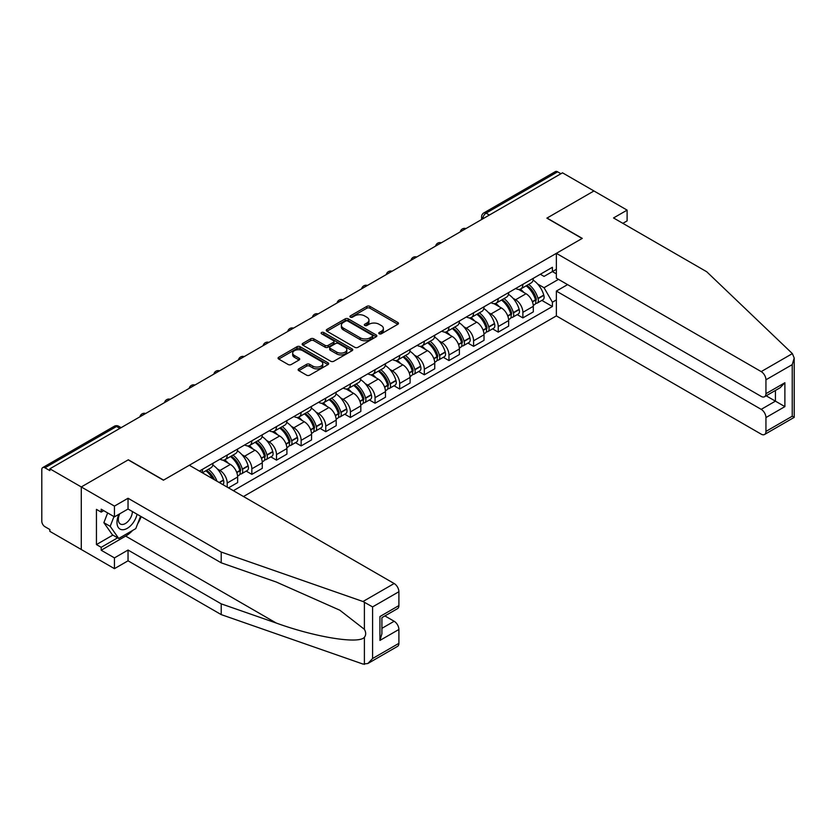 <?xml version="1.0" encoding="UTF-8"?>
<svg xmlns="http://www.w3.org/2000/svg" width="836" height="836" viewBox="0 0 836 836"><rect width="100%" height="100%" fill="white"/><g stroke="black" fill="none" stroke-linecap="round" stroke-linejoin="round"><path stroke-width="1.25" d="M379.199 333.783A1.536 0.888 0 0 0 381.373 333.783L397.842 324.274A2.195 1.264 0 0 0 398.479 323.386A2.195 1.264 0 0 0 397.842 322.487L369.93 306.373A2.195 1.264 0 0 0 366.837 306.373L350.368 315.883A1.536 0.888 0 0 0 349.918 316.51A1.536 0.888 0 0 0 350.368 317.137A1.536 0.888 0 0 0 352.531 317.137L354.663 315.914A7.012 4.055 0 0 1 364.59 315.914L366.91 317.252A7.012 4.055 0 0 1 368.969 320.115A7.012 4.055 0 0 1 366.91 322.978L364.778 324.211A1.536 0.888 0 0 0 364.329 324.838A1.536 0.888 0 0 0 364.778 325.465A1.536 0.888 0 0 0 366.952 325.465L369.084 324.232A7.012 4.055 0 0 1 379.001 324.232L381.331 325.58A7.012 4.055 0 0 1 383.379 328.443A7.012 4.055 0 0 1 381.331 331.307L379.199 332.54A1.536 0.888 0 0 0 378.75 333.167A1.536 0.888 0 0 0 379.199 333.783L379.199 332.54M298.776 368.854A2.195 1.264 0 0 0 298.138 369.742A2.195 1.264 0 0 0 298.776 370.641L306.603 375.165A2.195 1.264 0 0 0 309.707 375.165L328.005 364.6A2.195 1.264 0 0 0 328.642 363.702A2.195 1.264 0 0 0 328.005 362.814L300.093 346.7A2.195 1.264 0 0 0 296.999 346.7L278.701 357.265A2.195 1.264 0 0 0 278.064 358.153A2.195 1.264 0 0 0 278.701 359.052L288.159 364.506A2.195 1.264 0 0 0 291.262 364.506L299.089 359.992A2.195 1.264 0 0 0 299.727 359.093A2.195 1.264 0 0 0 299.089 358.205L294.397 355.488A5.862 3.386 0 0 1 292.684 353.095A5.862 3.386 0 0 1 296.299 349.97A5.862 3.386 0 0 1 302.695 350.702L321.066 361.309A5.862 3.386 0 0 1 322.78 363.702A5.862 3.386 0 0 1 319.164 366.837A5.862 3.386 0 0 1 312.769 366.095L309.707 364.329A2.195 1.264 0 0 0 306.603 364.329L298.776 368.854L298.776 370.641M49.857 468.808L562.513 172.822L593.947 190.963L546.88 218.144L582.107 238.479L163.574 480.115L128.347 459.779L81.28 486.949L49.857 468.808L49.857 470.626L44.956 467.805A4.462 2.581 -120 0 0 42.73 467.585A4.462 2.581 -120 0 0 41.8 469.623L41.8 521.236A4.462 2.581 -120 0 0 44.956 526.711L49.857 529.533L49.857 531.362L81.28 549.503L81.28 486.949L81.28 549.503L114.448 568.658L114.448 557.894L128.033 550.046L128.033 560.81L114.448 568.658M354.819 347.327A2.195 1.264 0 0 0 357.923 347.327L376.21 336.762A2.195 1.264 0 0 0 376.858 335.873A2.195 1.264 0 0 0 376.21 334.975L348.309 318.861A2.195 1.264 0 0 0 345.205 318.861L326.918 329.426A2.195 1.264 0 0 0 326.27 330.325A2.195 1.264 0 0 0 326.918 331.213L354.819 347.327M322.184 334.118A1.536 0.888 0 0 1 323.741 334.337L323.741 332.509L352.102 348.894A2.195 1.264 0 0 1 352.75 349.782A2.195 1.264 0 0 1 352.102 350.681L333.815 361.246A2.195 1.264 0 0 1 330.711 361.246L302.81 345.132L302.81 343.345A2.195 1.264 0 0 0 302.162 344.233A2.195 1.264 0 0 0 302.81 345.132M302.81 343.345L310.637 338.82A2.195 1.264 0 0 1 313.74 338.82L325.058 345.352A2.195 1.264 0 0 0 328.151 345.352L333.345 342.363A2.195 1.264 0 0 0 333.992 341.464A2.195 1.264 0 0 0 333.345 340.565L321.567 333.763A1.536 0.888 0 0 1 321.118 333.136A1.536 0.888 0 0 1 322.069 332.32A1.536 0.888 0 0 1 323.741 332.509M243.485 496.521L556.358 315.893L761.199 434.156A6.698 3.866 -120 0 0 764.553 434.49A6.698 3.866 -120 0 0 765.943 431.418L765.943 417.561A6.698 3.866 -120 0 0 761.199 409.358L775.421 401.144L784.889 406.62L765.943 417.561M489.394 215.04L486.082 213.128A4.462 2.581 60 0 0 483.845 212.908L555.386 171.599A4.462 2.581 60 0 1 557.622 171.819L486.082 213.128A4.462 2.581 120 0 0 482.915 218.593L482.915 218.781M560.935 173.731L557.622 171.819M522.876 284.344A10.272 5.936 60 0 1 520.744 288.953L531.173 282.934A10.272 5.936 -120 0 0 533.295 278.325M512.98 298.233L515.613 299.748A10.272 5.936 60 0 1 522.876 312.33L533.295 306.321A10.272 5.936 -120 0 0 526.032 293.729L518.571 289.423M533.295 306.321L533.295 311.88L522.876 317.899L517.223 314.629M520.744 288.953A10.272 5.936 60 0 1 515.687 288.493M522.876 312.33L522.876 317.899M498.235 298.567A10.272 5.936 60 0 1 496.114 303.175L506.532 297.156A10.272 5.936 -120 0 0 508.664 292.548M492.582 328.861L498.235 332.122L508.664 326.103L508.664 320.543A10.272 5.936 -120 0 0 501.401 307.961L493.94 303.646M496.114 303.175A10.272 5.936 60 0 1 491.056 302.716M488.349 312.455L490.972 313.981A10.272 5.936 60 0 1 498.235 326.562L498.235 332.122M473.594 312.789A10.272 5.936 60 0 1 471.473 317.398L481.891 311.389A10.272 5.936 -120 0 0 484.023 306.77M467.951 343.084L473.604 346.344L484.023 340.325L484.023 334.766A10.272 5.936 -120 0 0 476.76 322.184L469.299 317.879M471.473 317.398A10.272 5.936 60 0 1 466.415 316.938M463.708 326.688L466.331 328.203A10.272 5.936 60 0 1 473.604 340.785L473.604 346.344M448.963 327.012A10.272 5.936 60 0 1 446.832 331.631L457.261 325.612A10.272 5.936 -120 0 0 459.382 320.993M443.31 357.306L448.963 360.567L459.382 354.548L459.382 348.988A10.272 5.936 -120 0 0 452.119 336.406L444.658 332.101M446.832 331.631A10.272 5.936 60 0 1 441.774 331.16M439.067 340.91L441.701 342.426A10.272 5.936 60 0 1 448.963 355.007L448.963 360.567M424.322 341.234A10.272 5.936 60 0 1 422.19 345.853L432.62 339.834A10.272 5.936 -120 0 0 434.751 335.226M418.669 371.529L424.322 374.8L434.751 368.78L434.751 363.211A10.272 5.936 -120 0 0 427.478 350.629L420.017 346.323M422.19 345.853A10.272 5.936 60 0 1 417.133 345.383M414.426 355.133L417.06 356.648A10.272 5.936 60 0 1 424.322 369.23L424.322 374.8M399.681 355.467A10.272 5.936 60 0 1 397.56 360.076L407.978 354.056A10.272 5.936 -120 0 0 410.11 349.448M394.028 385.762L399.681 389.022L410.11 383.003L410.11 377.444A10.272 5.936 -120 0 0 402.847 364.851L395.386 360.546M397.56 360.076A10.272 5.936 60 0 1 392.502 359.616M389.795 369.355L392.418 370.87A10.272 5.936 60 0 1 399.681 383.463L399.681 389.022M375.05 369.69A10.272 5.936 60 0 1 372.919 374.298L383.348 368.279A10.272 5.936 -120 0 0 385.469 363.67M369.397 399.984L375.05 403.245L385.469 397.225L385.469 391.666A10.272 5.936 -120 0 0 378.206 379.084L370.745 374.768M372.919 374.298A10.272 5.936 60 0 1 367.861 373.838M365.154 383.578L367.777 385.103A10.272 5.936 60 0 1 375.05 397.685L375.05 403.245M350.409 383.912A10.272 5.936 60 0 1 348.278 388.521L358.707 382.512A10.272 5.936 -120 0 0 360.828 377.893M344.756 414.207L350.409 417.467L360.828 411.448L360.828 405.888A10.272 5.936 -120 0 0 353.565 393.307L346.104 389.001M348.278 388.521A10.272 5.936 60 0 1 343.22 388.061M340.513 397.811L343.147 399.326A10.272 5.936 60 0 1 350.409 411.908L350.409 417.467M325.768 398.135A10.272 5.936 60 0 1 323.647 402.753L334.066 396.734A10.272 5.936 -120 0 0 336.197 392.115M320.115 428.429L325.768 431.69L336.197 425.681L336.197 420.111A10.272 5.936 -120 0 0 328.924 407.529L321.473 403.224M323.647 402.753A10.272 5.936 60 0 1 318.589 402.283M315.872 412.033L318.506 413.548A10.272 5.936 60 0 1 325.768 426.13L325.768 431.69M301.127 412.367A10.272 5.936 60 0 1 299.006 416.976L309.425 410.957A10.272 5.936 -120 0 0 311.556 406.348M295.484 442.652L301.138 445.922L311.556 439.903L311.556 434.333A10.272 5.936 -120 0 0 304.294 421.752L296.832 417.446M299.006 416.976A10.272 5.936 60 0 1 293.948 416.516M291.241 426.255L293.864 427.771A10.272 5.936 60 0 1 301.138 440.353L301.138 445.922M276.497 426.59A10.272 5.936 60 0 1 274.365 431.198L284.794 425.179A10.272 5.936 -120 0 0 286.915 420.571M270.843 456.884L276.497 460.145L286.915 454.126L286.915 448.566A10.272 5.936 -120 0 0 279.652 435.984L272.191 431.669M274.365 431.198A10.272 5.936 60 0 1 269.307 430.739M266.6 440.478L269.234 441.993A10.272 5.936 60 0 1 276.497 454.585L276.497 460.145M251.855 440.812A10.272 5.936 60 0 1 249.724 445.421L260.153 439.402A10.272 5.936 -120 0 0 262.285 434.793M246.202 471.107L251.855 474.367L262.285 468.348L262.285 462.789A10.272 5.936 -120 0 0 255.011 450.207L247.55 445.901M249.724 445.421A10.272 5.936 60 0 1 244.666 444.961M241.959 454.7L244.593 456.226A10.272 5.936 60 0 1 251.855 468.808L251.855 474.367M227.214 455.035A10.272 5.936 60 0 1 225.093 459.654L235.512 453.635A10.272 5.936 -120 0 0 237.643 449.016M228.479 487.858L237.643 482.571L237.643 477.011A10.272 5.936 -120 0 0 230.381 464.429L222.919 460.124M225.093 459.654A10.272 5.936 60 0 1 220.035 459.183M217.329 468.933L219.952 470.449A10.272 5.936 60 0 1 227.214 483.03L227.214 487.137M202.354 472.779L210.871 467.857A10.272 5.936 -120 0 0 213.002 463.248M202.584 469.257A10.272 5.936 60 0 1 201.821 472.465M556.358 273.853L552.408 271.575L544.037 276.402L540.328 274.26M537.621 284.01L544.037 287.709L558.49 279.37M556.358 299.936L552.408 302.214L544.037 287.709M233.38 490.69L552.408 306.498L552.408 302.214M556.358 269.296L552.408 271.575L552.408 267.29L199.417 471.086M541.864 300.406L552.408 306.498M379.816 334.003L381.331 333.125A7.012 4.055 0 0 0 383.379 330.262L383.379 328.443M368.969 320.115L368.969 321.944A7.012 4.055 0 0 1 366.91 324.807L365.395 325.685M397.811 324.295L369.93 308.202A2.195 1.264 0 0 0 366.837 308.202L350.974 317.356M376.179 336.783L348.309 320.69A2.195 1.264 0 0 0 345.205 320.69L326.949 331.234L326.918 329.426M372.333 336.5A1.536 0.888 0 0 0 372.783 335.873A1.536 0.888 0 0 0 372.333 335.246L347.839 321.097A1.536 0.888 0 0 0 345.676 321.097L343.429 322.403A7.012 4.055 0 0 0 341.37 325.267A7.012 4.055 0 0 0 343.429 328.13L360.17 337.796A7.012 4.055 0 0 0 370.087 337.796L372.333 336.5L372.333 338.319A1.536 0.888 0 0 0 372.783 337.692L372.783 335.873M341.37 325.267L341.37 327.085A7.012 4.055 0 0 0 343.429 329.948L343.429 328.13M372.333 338.319L370.087 339.615A7.012 4.055 0 0 1 360.17 339.615L343.429 329.948M302.841 345.153L310.637 340.649L310.637 338.82M333.992 341.464L333.992 343.282A2.195 1.264 0 0 1 333.345 344.181L328.151 347.18A2.195 1.264 0 0 1 325.058 347.18L313.74 340.649A2.195 1.264 0 0 0 310.637 340.649M323.741 334.337L352.081 350.702M336.793 352.134A5.862 3.386 0 0 0 343.188 352.876A5.862 3.386 0 0 0 346.815 349.741A5.862 3.386 0 0 0 345.09 347.348L338.622 343.606A2.195 1.264 0 0 0 335.518 343.606L330.325 346.606A2.195 1.264 0 0 0 329.687 347.504A2.195 1.264 0 0 0 330.325 348.403L336.793 352.134L336.793 353.962A5.862 3.386 0 0 0 343.188 354.694A5.862 3.386 0 0 0 346.815 351.569L346.815 349.741M329.687 347.504L329.687 349.333A2.195 1.264 0 0 0 330.325 350.221L330.325 348.403M336.793 353.962L330.325 350.221M322.78 363.702L322.78 365.531A5.862 3.386 0 0 1 319.164 368.655A5.862 3.386 0 0 1 312.769 367.924L309.707 366.158A2.195 1.264 0 0 0 306.603 366.158L298.807 370.661M292.684 353.095L292.684 354.924A5.862 3.386 0 0 0 294.397 357.317L294.397 355.488M299.089 358.205L299.089 359.992L294.397 357.317M327.973 364.621L300.093 348.518A2.195 1.264 0 0 0 296.999 348.518L278.733 359.072M526.753 285.484A14.076 8.12 60 0 1 526.826 285.525A14.076 8.12 60 0 1 536.085 298.149L536.169 298.442A2.738 1.578 60 0 1 535.73 300.594A2.738 1.578 60 0 1 535.667 300.626M526.137 285.839A16.971 9.802 60 0 1 535.468 299.842L535.552 300.134A5.643 3.26 60 0 1 534.664 304.565L533.253 305.38M535.625 303.322A5.643 3.26 -120 0 0 537.182 303.113A5.643 3.26 -120 0 0 538.081 298.682L537.997 298.389A16.971 9.802 -120 0 0 528.665 284.386M533.086 280.123A16.971 9.802 60 0 1 543.755 295.056L543.839 295.348A5.643 3.26 60 0 1 542.951 299.779L537.182 303.113M520.347 289.151A16.971 9.802 60 0 1 523.89 292.495M532.145 292.516L534.308 293.77M792.382 353.607L794.2 358.027L792.235 364.632L765.943 379.805A6.698 3.866 -120 0 0 761.199 371.602L792.382 353.607L706.713 271.752L613.53 217.956L627.115 210.118L593.947 190.963L547.037 218.05L582.264 238.385L556.358 253.339L761.199 371.602M627.115 210.118L627.115 220.871L622.851 223.337M556.358 315.893L556.358 291.085L761.199 409.358M556.358 253.339L556.358 278.137L761.199 396.41A6.698 3.866 -120 0 0 764.553 396.734A6.698 3.866 -120 0 0 765.943 393.672L765.943 379.805M567.571 284.616L556.358 291.085M766.163 395.804L775.421 401.144L775.421 390.464M765.943 393.672L784.889 382.731L780.155 387.726L764.553 396.734M765.943 431.418L792.235 416.234L793.239 416.819M128.033 550.046L221.216 603.853L221.216 614.606L362.981 664.066L367.861 663.512L372.595 658.517L398.897 643.333A6.698 3.866 60 0 1 397.508 646.395L367.861 663.512M221.216 603.853L276.298 623.06C315.423 637.283 359.25 644.337 364.391 637.251C366.116 635.099 366.116 632.444 364.391 629.309L339.792 610.196L276.298 582.034L221.216 562.816L128.033 509.019L114.448 516.857L101.187 509.197L101.187 512.123L96.443 509.385L96.443 544.581L101.187 547.319L117.615 537.83M221.216 614.606L128.033 560.81M398.897 591.721L372.595 606.905L362.981 601.512L221.216 552.053L128.033 498.256L114.448 506.104L81.28 486.949L128.19 459.873L163.407 480.198L189.312 465.244L394.153 583.518A6.698 3.866 60 0 1 398.897 591.721L398.897 605.577A6.698 3.866 60 0 1 397.508 608.65L381.906 617.658L381.906 633.813L379.941 640.418L379.941 616.529C382.501 618.003 382.501 618.003 379.941 616.529L398.897 605.577M114.448 506.104L114.448 516.857M132.631 530.442A25.132 14.505 -60 0 1 125.661 536.095L101.187 550.234L114.448 557.894M101.187 550.234L101.187 547.319M128.033 498.256L128.033 509.019M221.216 552.053L221.216 562.816M381.906 628.338L394.153 621.263A6.698 3.866 60 0 1 398.897 629.477L398.897 643.333M394.153 621.263L384.905 615.923M141.19 516.606A25.132 14.505 -60 0 1 137.616 523.858M103.716 510.66L101.187 512.123M96.443 544.581L112.87 535.092M118.973 514.245A14.515 8.381 120 0 0 116.977 522.427A14.515 8.381 120 0 0 125.745 529.083A14.515 8.381 120 0 0 137.073 514.234M119.747 513.806A9.938 5.737 120 0 0 118.346 519.47A9.938 5.737 120 0 0 120.405 524.026A9.938 5.737 120 0 0 127.992 521.434A9.938 5.737 120 0 0 132.401 511.538M140.573 516.251L135.766 528.624L118.722 538.468L112.4 534.821L103.873 522.688L107.656 512.938M118.722 538.468L110.195 526.335L113.978 516.585M103.873 522.688L110.195 526.335M502.112 299.706A14.076 8.12 60 0 1 502.185 299.748A14.076 8.12 60 0 1 511.444 312.382L511.527 312.674A2.738 1.578 60 0 1 511.099 314.817A2.738 1.578 60 0 1 511.036 314.848M501.495 300.061A16.971 9.802 60 0 1 510.827 314.075L510.911 314.367A5.643 3.26 60 0 1 510.023 318.788L508.622 319.603M510.984 317.544A5.643 3.26 -120 0 0 512.552 317.335A5.643 3.26 -120 0 0 513.44 312.904L513.356 312.612A16.971 9.802 -120 0 0 504.024 298.609M508.445 294.356A16.971 9.802 60 0 1 519.125 309.289L519.208 309.581A5.643 3.26 60 0 1 518.31 314.002L512.552 317.335M495.706 303.374A16.971 9.802 60 0 1 499.259 306.718M507.504 306.749L509.667 307.993M477.481 313.939A14.076 8.12 60 0 1 477.544 313.981A14.076 8.12 60 0 1 486.803 326.604L486.886 326.897A2.738 1.578 60 0 1 486.458 329.039A2.738 1.578 60 0 1 486.395 329.07M476.865 314.294A16.971 9.802 60 0 1 486.186 328.297L486.27 328.59A5.643 3.26 60 0 1 485.382 333.021L483.981 333.825M486.343 331.767A5.643 3.26 -120 0 0 487.91 331.558A5.643 3.26 -120 0 0 488.799 327.127L488.715 326.834A16.971 9.802 -120 0 0 479.394 312.831M483.814 308.578A16.971 9.802 60 0 1 494.484 323.511L494.567 323.804A5.643 3.26 60 0 1 493.679 328.224L487.91 331.558M471.076 317.596A16.971 9.802 60 0 1 474.618 320.951M482.874 320.972L485.037 322.215M452.84 328.161A14.076 8.12 60 0 1 452.913 328.203A14.076 8.12 60 0 1 462.172 340.827L462.256 341.119A2.738 1.578 60 0 1 461.817 343.272A2.738 1.578 60 0 1 461.754 343.303M452.224 328.517A16.971 9.802 60 0 1 461.556 342.52L461.639 342.812A5.643 3.26 60 0 1 460.74 347.243L459.34 348.048M461.712 345.989A5.643 3.26 -120 0 0 463.269 345.78A5.643 3.26 -120 0 0 464.158 341.349L464.074 341.067A16.971 9.802 -120 0 0 454.753 327.054M459.173 322.8A16.971 9.802 60 0 1 469.842 337.734L469.926 338.026A5.643 3.26 60 0 1 469.038 342.457L463.269 345.78M446.434 331.829A16.971 9.802 60 0 1 449.977 335.173M458.232 335.194L460.396 336.448M428.199 342.384A14.076 8.12 60 0 1 428.272 342.426A14.076 8.12 60 0 1 437.531 355.049L437.615 355.342A2.738 1.578 60 0 1 437.186 357.495A2.738 1.578 60 0 1 437.123 357.526M427.583 342.739A16.971 9.802 60 0 1 436.914 356.742L436.998 357.035A5.643 3.26 60 0 1 436.11 361.465L434.699 362.27M437.071 360.222A5.643 3.26 -120 0 0 438.628 360.002A5.643 3.26 -120 0 0 439.527 355.582L439.443 355.29A16.971 9.802 -120 0 0 430.112 341.276M434.532 337.023A16.971 9.802 60 0 1 445.201 351.956L445.285 352.249A5.643 3.26 60 0 1 444.397 356.679L438.628 360.002M421.793 346.052A16.971 9.802 60 0 1 425.336 349.396M433.591 349.417L435.755 350.671M403.558 356.606A14.076 8.12 60 0 1 403.631 356.648A14.076 8.12 60 0 1 412.89 369.272L412.974 369.564A2.738 1.578 60 0 1 412.545 371.717A2.738 1.578 60 0 1 412.482 371.748M402.952 356.962A16.971 9.802 60 0 1 412.273 370.975L412.357 371.257A5.643 3.26 60 0 1 411.469 375.688L410.068 376.503M412.43 374.444A5.643 3.26 -120 0 0 413.998 374.235A5.643 3.26 -120 0 0 414.886 369.805L414.802 369.512A16.971 9.802 -120 0 0 405.47 355.509M409.891 351.245A16.971 9.802 60 0 1 420.571 366.178L420.654 366.471A5.643 3.26 60 0 1 419.756 370.902L413.998 374.235M397.152 360.274A16.971 9.802 60 0 1 400.705 363.618M408.961 363.639L411.124 364.893M378.927 370.829A14.076 8.12 60 0 1 378.99 370.87A14.076 8.12 60 0 1 388.249 383.505L388.332 383.797A2.738 1.578 60 0 1 387.904 385.939A2.738 1.578 60 0 1 387.841 385.971M378.311 371.184A16.971 9.802 60 0 1 387.643 385.197L387.716 385.49A5.643 3.26 60 0 1 386.828 389.91L385.427 390.725M387.8 388.667A5.643 3.26 -120 0 0 389.357 388.458A5.643 3.26 -120 0 0 390.245 384.027L390.161 383.734A16.971 9.802 -120 0 0 380.84 369.731M385.26 365.478A16.971 9.802 60 0 1 395.93 380.411L396.013 380.704A5.643 3.26 60 0 1 395.125 385.124L389.357 388.458M372.522 374.497A16.971 9.802 60 0 1 376.064 377.841M384.32 377.872L386.483 379.116M354.286 385.062A14.076 8.12 60 0 1 354.36 385.103A14.076 8.12 60 0 1 363.618 397.727L363.702 398.02A2.738 1.578 60 0 1 363.263 400.162A2.738 1.578 60 0 1 363.2 400.204M353.67 385.417A16.971 9.802 60 0 1 363.002 399.42L363.085 399.712A5.643 3.26 60 0 1 362.187 404.143L360.786 404.948M363.158 402.889A5.643 3.26 -120 0 0 364.715 402.68A5.643 3.26 -120 0 0 365.614 398.25L365.531 397.957A16.971 9.802 -120 0 0 356.199 383.954M360.619 379.701A16.971 9.802 60 0 1 371.288 394.634L371.372 394.926A5.643 3.26 60 0 1 370.484 399.357L364.715 402.68M347.88 388.719A16.971 9.802 60 0 1 351.423 392.074M359.679 392.094L361.842 393.338M329.645 399.284A14.076 8.12 60 0 1 329.718 399.326A14.076 8.12 60 0 1 338.977 411.949L339.061 412.242A2.738 1.578 60 0 1 338.632 414.395A2.738 1.578 60 0 1 338.57 414.426M329.029 399.639A16.971 9.802 60 0 1 338.361 413.642L338.444 413.935A5.643 3.26 60 0 1 337.556 418.366L336.156 419.17M338.517 417.122A5.643 3.26 -120 0 0 340.085 416.903A5.643 3.26 -120 0 0 340.973 412.482L340.889 412.19A16.971 9.802 -120 0 0 331.558 398.176M335.978 393.923A16.971 9.802 60 0 1 346.658 408.856L346.731 409.149A5.643 3.26 60 0 1 345.843 413.58L340.085 416.903M323.239 402.952A16.971 9.802 60 0 1 326.792 406.296M335.037 406.317L337.201 407.571M305.015 413.506A14.076 8.12 60 0 1 305.077 413.548A14.076 8.12 60 0 1 314.336 426.172L314.42 426.464A2.738 1.578 60 0 1 313.991 428.617A2.738 1.578 60 0 1 313.928 428.649M304.398 413.862A16.971 9.802 60 0 1 313.719 427.865L313.803 428.157A5.643 3.26 60 0 1 312.915 432.588L311.514 433.403M313.876 431.345A5.643 3.26 -120 0 0 315.444 431.125A5.643 3.26 -120 0 0 316.332 426.705L316.248 426.412A16.971 9.802 -120 0 0 306.916 412.409M311.347 408.146A16.971 9.802 60 0 1 322.017 423.079L322.1 423.371A5.643 3.26 60 0 1 321.212 427.802L315.444 431.125M298.609 417.174A16.971 9.802 60 0 1 302.151 420.518M310.407 420.539L312.57 421.793M280.373 427.729A14.076 8.12 60 0 1 280.447 427.771A14.076 8.12 60 0 1 289.705 440.405L289.789 440.687A2.738 1.578 60 0 1 289.35 442.84A2.738 1.578 60 0 1 289.287 442.871M279.757 428.084A16.971 9.802 60 0 1 289.089 442.098L289.172 442.39A5.643 3.26 60 0 1 288.274 446.811L286.873 447.626M289.246 445.567A5.643 3.26 -120 0 0 290.803 445.358A5.643 3.26 -120 0 0 291.691 440.927L291.607 440.635A16.971 9.802 -120 0 0 282.286 426.632M286.706 422.368A16.971 9.802 60 0 1 297.376 437.312L297.459 437.594A5.643 3.26 60 0 1 296.571 442.025L290.803 445.358M273.968 431.397A16.971 9.802 60 0 1 277.51 434.741M285.766 434.762L287.929 436.016M255.732 441.962A14.076 8.12 60 0 1 255.806 441.993A14.076 8.12 60 0 1 265.064 454.627L265.148 454.92A2.738 1.578 60 0 1 264.709 457.062A2.738 1.578 60 0 1 264.657 457.093M255.116 442.317A16.971 9.802 60 0 1 264.448 456.32L264.531 456.613A5.643 3.26 60 0 1 263.643 461.044L262.232 461.848M264.604 459.79A5.643 3.26 -120 0 0 266.161 459.581A5.643 3.26 -120 0 0 267.06 455.15L266.977 454.857A16.971 9.802 -120 0 0 257.645 440.854M262.065 436.601A16.971 9.802 60 0 1 272.735 451.534L272.818 451.827A5.643 3.26 60 0 1 271.93 456.247L266.161 459.581M249.327 445.619A16.971 9.802 60 0 1 252.869 448.963M261.125 448.995L263.288 450.238M231.091 456.184A14.076 8.12 60 0 1 231.164 456.226A14.076 8.12 60 0 1 240.423 468.85L240.507 469.142A2.738 1.578 60 0 1 240.078 471.285A2.738 1.578 60 0 1 240.016 471.326M230.475 456.54A16.971 9.802 60 0 1 239.807 470.543L239.89 470.835A5.643 3.26 60 0 1 239.002 475.266L237.602 476.071M239.963 474.012A5.643 3.26 -120 0 0 241.531 473.803A5.643 3.26 -120 0 0 242.419 469.372L242.335 469.08A16.971 9.802 -120 0 0 233.004 455.077M237.424 450.823A16.971 9.802 60 0 1 248.104 465.756L248.187 466.049A5.643 3.26 60 0 1 247.289 470.48L241.531 473.803M224.685 459.842A16.971 9.802 60 0 1 228.238 463.196M236.483 463.217L238.657 464.461M206.461 470.407A14.076 8.12 60 0 1 206.523 470.449A14.076 8.12 60 0 1 214.58 479.833M212.793 465.046A16.971 9.802 60 0 1 223.463 479.979L223.546 480.272A5.643 3.26 60 0 1 222.815 484.598M217.015 481.243A16.971 9.802 -120 0 0 208.373 469.299M205.844 470.762A16.971 9.802 60 0 1 212.605 478.694M211.853 477.44L214.016 478.694M483.072 218.687L482.915 218.593A4.462 2.581 0 0 1 481.609 216.775L481.609 219.534M227.214 483.03L237.643 477.011M251.855 468.808L262.285 462.789M276.497 454.585L286.915 448.566M301.138 440.353L311.556 434.333M325.768 426.13L336.197 420.111M350.409 411.908L360.828 405.888M375.05 397.685L385.469 391.666M399.681 383.463L410.11 377.444M424.322 369.23L434.751 363.211M448.963 355.007L459.382 348.988M473.604 340.785L484.023 334.766M498.235 326.562L508.664 320.543M219.952 470.449L230.381 464.429M244.593 456.226L255.011 450.207M269.234 441.993L279.652 435.984M293.864 427.771L304.294 421.752M318.506 413.548L328.924 407.529M343.147 399.326L353.565 393.307M367.777 385.103L378.206 379.084M392.418 370.87L402.847 364.851M417.06 356.648L427.478 350.629M441.701 342.426L452.119 336.406M466.331 328.203L476.76 322.184M490.972 313.981L501.401 307.961M515.613 299.748L526.032 293.729M465.579 228.782A4.462 2.581 120 0 0 463.614 229.921M440.948 243.015A4.462 2.581 120 0 0 438.973 244.154M416.307 257.237A4.462 2.581 120 0 0 414.332 258.376M391.666 271.46A4.462 2.581 120 0 0 389.701 272.599M367.035 285.682A4.462 2.581 120 0 0 365.06 286.821M342.394 299.915A4.462 2.581 120 0 0 340.419 301.054M317.753 314.137A4.462 2.581 120 0 0 315.778 315.276M293.112 328.36A4.462 2.581 120 0 0 291.147 329.499M268.481 342.582A4.462 2.581 120 0 0 266.506 343.721M243.84 356.805A4.462 2.581 120 0 0 241.865 357.944M219.199 371.038A4.462 2.581 120 0 0 217.224 372.177M194.569 385.26A4.462 2.581 120 0 0 192.594 386.399M169.927 399.483A4.462 2.581 120 0 0 167.952 400.622M145.286 413.705A4.462 2.581 120 0 0 143.311 414.844M119.82 428.408L116.507 426.496L44.956 467.805M121.126 427.656L118.733 426.276A4.462 2.581 120 0 0 116.507 426.496A4.462 2.581 60 0 0 114.271 426.276L42.73 467.585M381.331 333.125L381.331 331.307M364.778 325.465L364.778 324.211M366.91 324.807L366.91 322.978M350.368 317.137L350.368 315.883M366.837 308.202L366.837 306.373M369.93 308.202L369.93 306.373M397.842 324.274L397.842 322.487M345.205 320.69L345.205 318.861M348.309 320.69L348.309 318.861M376.21 336.762L376.21 334.975M360.17 339.615L360.17 337.796M370.087 339.615L370.087 337.796M313.74 340.649L313.74 338.82M325.058 347.18L325.058 345.352M328.151 347.18L328.151 345.352M333.345 344.181L333.345 342.363M352.102 350.681L352.102 348.894M306.603 366.158L306.603 364.329M309.707 366.158L309.707 364.329M312.769 367.924L312.769 366.095M278.701 359.052L278.701 357.265M296.999 348.518L296.999 346.7M300.093 348.518L300.093 346.7M328.005 364.6L328.005 362.814M532.459 301.921L535.552 300.134M538.081 298.682L543.839 295.348M537.997 298.389L543.755 295.056M535.458 299.821L536.304 299.34M532.354 301.639L535.468 299.842M792.235 416.234L792.235 364.632M784.889 382.731L784.889 406.62M364.391 664.401L364.391 637.251M364.391 629.309L364.391 602.171M372.595 606.905L372.595 658.517M398.897 629.477L379.941 640.418M362.981 601.512L394.153 583.518M125.661 536.095L276.298 623.06M507.828 316.144L510.911 314.367M513.44 312.904L519.208 309.581M513.356 312.612L519.125 309.289M507.724 315.862L511.663 313.563M483.187 330.366L486.27 328.59M488.799 327.127L494.567 323.804M488.715 326.834L494.484 323.511M483.083 330.095L487.022 327.785M458.546 344.599L461.639 342.812M464.158 341.349L469.926 338.026M464.074 341.067L469.842 337.734M461.545 342.499L462.381 342.018M458.441 344.317L461.556 342.52M433.905 358.822L436.998 357.035M439.527 355.582L445.285 352.249M439.443 355.29L445.201 351.956M436.904 356.721L437.75 356.24M433.8 358.539L436.914 356.742M409.274 373.044L412.357 371.257M414.886 369.805L420.654 366.471M414.802 369.512L420.571 366.178M409.17 372.762L413.109 370.463M384.633 387.267L387.716 385.49M390.245 384.027L396.013 380.704M390.161 383.734L395.93 380.411M384.529 386.995L388.468 384.685M359.992 401.489L363.085 399.712M365.614 398.25L371.372 394.926M365.531 397.957L371.288 394.634M359.888 401.217L363.838 398.918M335.361 415.722L338.444 413.935M340.973 412.482L346.731 409.149M340.889 412.19L346.658 408.856M338.35 413.621L339.197 413.141M335.257 415.44L338.361 413.642M310.72 429.944L313.803 428.157M316.332 426.705L322.1 423.371M316.248 426.412L322.017 423.079M313.719 427.844L314.555 427.363M310.616 429.662L313.719 427.865M286.079 444.167L289.172 442.39M291.691 440.927L297.459 437.594M291.607 440.635L297.376 437.312M285.975 443.885L289.914 441.586M261.438 458.389L264.531 456.613M267.06 455.15L272.818 451.827M266.977 454.857L272.735 451.534M261.334 458.118L265.284 455.808M236.807 472.622L239.89 470.835M242.419 469.372L248.187 466.049M242.335 469.08L248.104 465.756M239.807 470.522L240.643 470.041M236.703 472.34L239.807 470.543M219.44 482.644L223.546 480.272M219.147 482.476L223.463 479.979M465.965 228.573A4.462 4.462 0 0 0 460.228 231.875M441.324 242.795A4.462 4.462 0 0 0 435.598 246.097M416.683 257.018A4.462 4.462 0 0 0 410.957 260.33M392.053 271.24A4.462 4.462 0 0 0 386.316 274.553M367.412 285.463A4.462 4.462 0 0 0 361.675 288.775M342.77 299.696A4.462 4.462 0 0 0 337.044 302.998M318.129 313.918A4.462 4.462 0 0 0 312.403 317.22M293.499 328.14A4.462 4.462 0 0 0 287.762 331.453M268.858 342.363A4.462 4.462 0 0 0 263.121 345.676M244.216 356.585A4.462 4.462 0 0 0 238.49 359.898M219.586 370.818A4.462 4.462 0 0 0 213.849 374.12M194.945 385.041A4.462 4.462 0 0 0 189.208 388.353M170.304 399.263A4.462 4.462 0 0 0 164.577 402.576M145.663 413.486A4.462 4.462 0 0 0 139.936 416.798M118.733 426.276A4.462 4.462 0 0 0 114.271 426.276M483.845 212.908A4.462 4.462 0 0 0 481.609 216.775M794.2 358.027L794.2 417.373L764.553 434.49"/></g></svg>
